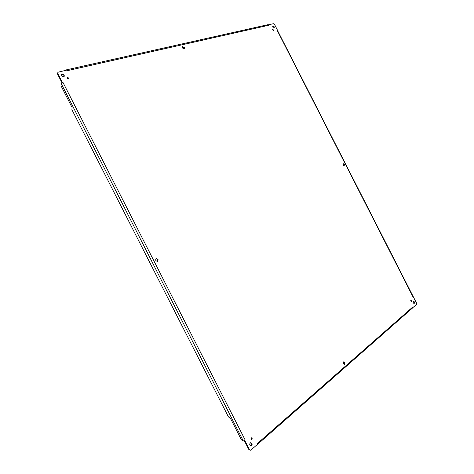 <?xml version="1.0" encoding="UTF-8"?>
<svg xmlns="http://www.w3.org/2000/svg" width="474" height="474" viewBox="0 0 474 474"><rect width="100%" height="100%" fill="white"/><g stroke="black" fill="none" stroke-linecap="round" stroke-linejoin="round"><path stroke-width="0.71" d="M273.451 29.903L273.439 30.537L272.651 29.459L273.451 29.903M414.412 301.92L414.217 303.544C413.097 303.04 412.86 302.282 413.494 301.28L414.412 301.92M158.073 259.284L157.629 261.263C155.679 261.091 155.205 260.161 156.207 258.484L158.073 259.284M344.331 164.383L344.219 165.746C343.04 165.473 342.69 164.78 343.158 163.666L344.331 164.383M344.936 362.432L344.527 364.405C343.158 363.777 342.945 362.888 343.875 361.733L344.936 362.432M184.463 47.483L184.404 48.751C182.923 48.828 182.33 48.129 182.62 46.653L184.463 47.483M252.198 438.249L251.747 439.647C250.799 439.155 250.728 438.545 251.522 437.816L252.198 438.249M68.617 77.943L68.564 78.743C67.509 78.957 67.059 78.542 67.219 77.493L68.617 77.943M411.468 300.771L411.355 301.683L410.946 300.403L411.468 300.771M274.25 26.84L274.233 27.96C273.048 27.883 272.58 27.249 272.823 26.046L274.25 26.84M64.239 75.123L64.156 76.533C62.26 76.936 61.448 76.195 61.721 74.311C62.609 73.743 63.445 74.015 64.239 75.123M251.907 443.451C252.34 444.736 252.061 445.578 251.084 445.963C249.401 445.068 249.283 443.978 250.716 442.686L251.907 443.451M257.234 443.652L412.54 307.217L412.86 307.614L416.421 304.48L416.45 302.951L413.097 296.368L412.801 296.499L277.723 31.397L277.971 31.171L274.612 24.583L273.362 23.712L268.734 24.755L268.912 25.235L267.928 24.678L66.153 69.903L66.704 70.116L57.929 72.261L57.852 73.66L62.378 82.553L63.066 82.612L60.992 83.78L61.039 85.865L72.054 107.48L71.912 109.69L228.45 416.919L230.323 418.104L241.337 439.718L243.002 440.986L244.803 440.583L249.336 449.476L250.515 450.235L251.06 449.986L257.406 444.399L257.234 443.652L257.406 444.399M268.865 25.241L67.201 70.691L66.704 70.116M63.066 82.612L245.206 440.079L244.329 440.648L248.856 449.536L250.515 450.235M273.178 30.579L272.538 29.708M413.968 303.544L413.962 302.051L413.287 301.411M157.409 261.346L157.664 259.491L156.017 258.608M343.982 165.799L343.923 164.591L342.98 163.832M344.278 364.411L344.462 362.539L343.65 361.84M184.185 48.869L184.096 47.803L182.472 46.849M251.498 439.617L251.718 438.314L251.291 437.911M68.357 78.874L68.28 78.293L67.095 77.706M411.088 301.624L410.757 300.593M274.002 28.055L273.877 27.131L272.68 26.248M63.96 76.687L63.901 75.473C63.243 74.489 62.467 74.163 61.579 74.513M250.841 445.957C251.641 445.442 251.836 444.624 251.427 443.51L250.479 442.752M277.989 31.408L413.097 296.368M412.54 307.217L412.664 307.899L412.86 307.614M257.447 444.458L412.664 307.899M257.258 444.962L256.582 445.127M245.159 439.996L244.329 440.648M57.929 72.261L57.52 74.015L62.047 82.903M67.201 70.691L66.71 70.087M65.625 70.359L66.153 69.903M268.385 24.743L268.734 24.755M249.336 449.476L248.856 449.536M61.193 83.566L243.286 440.944M57.852 73.66L57.52 74.015"/></g></svg>
